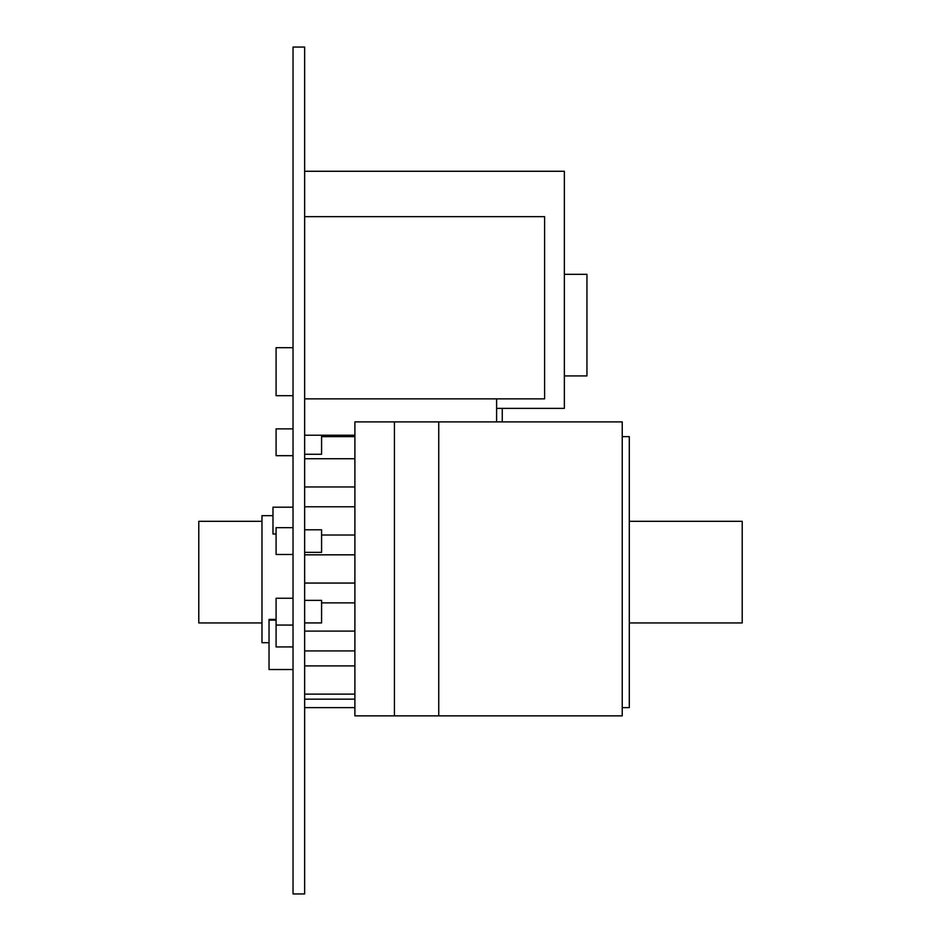 <?xml version="1.0" encoding="UTF-8"?>
<svg xmlns="http://www.w3.org/2000/svg" width="941" height="941" viewBox="0 0 941 941"><rect width="100%" height="100%" fill="white"/><g stroke="black" fill="none" stroke-linecap="round" stroke-linejoin="round"><path stroke-width="1.41" d="M293.027 47.05L304.649 47.05L304.649 893.95L293.027 893.95L293.027 47.05M293.027 395.69L276.089 395.69L276.089 347.7L293.027 347.7M304.649 699.163L354.898 699.163M304.649 435.213L354.898 435.213M496.613 421.886L496.613 398.855M304.649 665.91L354.898 665.91M304.649 458.726L354.898 458.726M304.649 506.776L354.898 506.776M304.649 554.825L354.898 554.825M321.587 602.875L354.898 602.875M304.649 650.925L354.898 650.925M438.741 715.866L622.236 715.866L622.236 421.886L438.741 421.886L438.741 715.866L438.741 421.886L394.42 421.886L394.42 715.866L438.741 715.866M354.898 715.866L394.42 715.866L394.42 421.886L354.898 421.886L354.898 715.866M272.984 515.668L261.974 515.668L261.974 642.703L269.032 642.703M564.365 375.918L586.949 375.918L586.949 274.313L564.365 274.313M293.027 598.241L276.089 598.241L276.089 646.938L293.027 646.938M293.027 527.666L276.089 527.666L276.089 554.484L293.027 554.484M276.089 625.059L293.027 625.059M293.027 428.861L276.089 428.861L276.089 455.679L293.027 455.679M304.649 454.268L321.587 454.268L321.587 435.213M304.649 398.855L544.604 398.855L544.604 216.653L304.649 216.653M502.259 421.886L502.259 408.382M496.613 408.382L564.365 408.382L564.365 171.274L304.649 171.274M261.974 521.314L198.786 521.314L198.786 622.942L261.974 622.942M629.294 622.942L742.214 622.942L742.214 521.314L629.294 521.314M276.089 534.018L272.984 534.018L272.984 507.199L293.027 507.199M304.649 707.62L354.898 707.62M622.236 707.62L629.294 707.62L629.294 436.636L622.236 436.636M321.587 436.636L354.898 436.636M304.649 552.355L321.587 552.355L321.587 529.795L304.649 529.795M304.649 622.93L321.587 622.93L321.587 600.37L304.649 600.37M276.089 620.119L269.032 620.119L269.032 619.413L276.089 619.413M269.032 620.119L269.032 669.522L293.027 669.522M354.898 694.129L304.649 694.129M354.898 486.956L304.649 486.956M354.898 535.006L321.587 535.006M354.898 583.055L304.649 583.055M354.898 631.105L304.649 631.105"/></g></svg>
